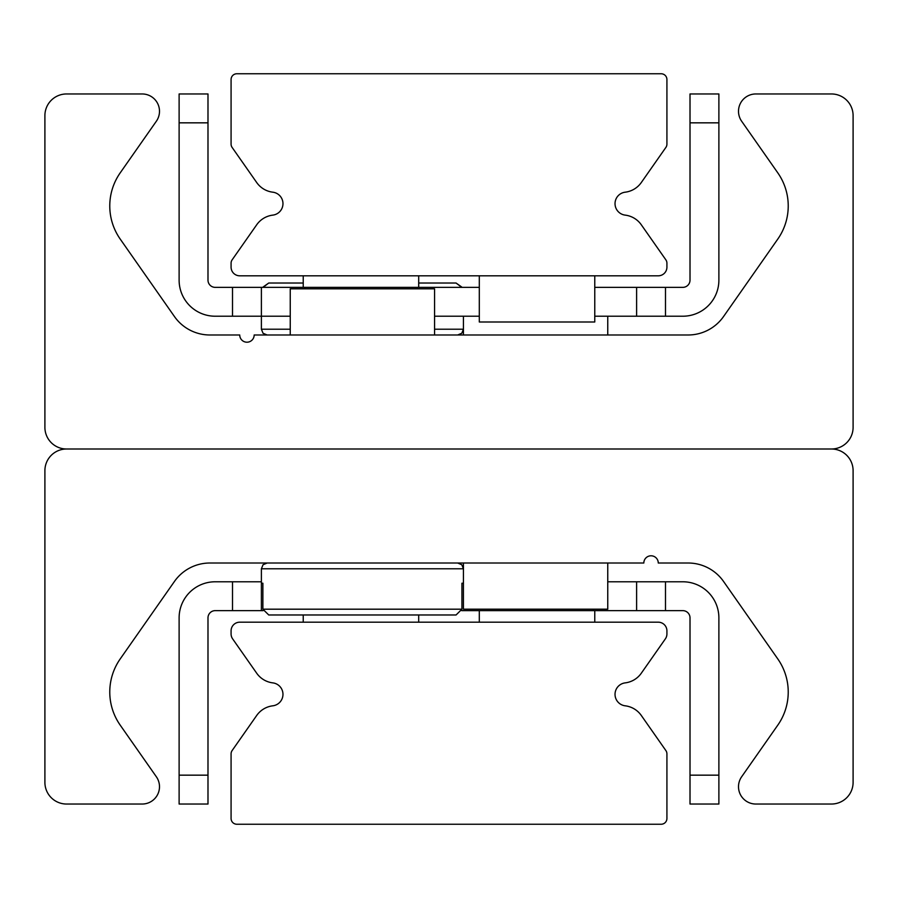 <?xml version="1.0" encoding="UTF-8"?>
<svg xmlns="http://www.w3.org/2000/svg" width="898" height="898" viewBox="0 0 898 898"><rect width="100%" height="100%" fill="white"/><g stroke="black" fill="none" stroke-linecap="round" stroke-linejoin="round"><path stroke-width="1.35" d="M66.553 449A21.653 21.653 0 0 1 44.9 427.347L44.9 115.618A21.653 21.653 0 0 1 66.553 93.964L142.176 93.964A17.32 17.32 0 0 1 156.364 121.219L120.209 172.854A57.73 57.73 0 0 0 120.209 239.07L174.437 316.523A43.295 43.295 0 0 0 209.907 334.988L239.732 334.988A7.218 7.218 0 0 0 246.95 342.205A7.218 7.218 0 0 0 254.168 334.988L688.093 334.988A43.295 43.295 0 0 0 723.564 316.523L777.791 239.07A57.73 57.73 0 0 0 777.791 172.854L741.636 121.219A17.32 17.32 0 0 1 755.824 93.964L831.447 93.964A21.653 21.653 0 0 1 853.1 115.618L853.1 427.347A21.653 21.653 0 0 1 831.447 449L66.553 449L831.447 449A21.653 21.653 0 0 1 853.1 470.653L853.1 782.383A21.653 21.653 0 0 1 831.447 804.036L755.824 804.036A17.32 17.32 0 0 1 741.636 776.781L777.791 725.146A57.73 57.73 0 0 0 777.791 658.93L723.564 581.477A43.295 43.295 0 0 0 688.093 563.012L658.268 563.012A7.218 7.218 0 0 0 651.05 555.795A7.218 7.218 0 0 0 643.832 563.012L209.907 563.012A43.295 43.295 0 0 0 174.437 581.477L120.209 658.93A57.73 57.73 0 0 0 120.209 725.146L156.364 776.781A17.32 17.32 0 0 1 142.176 804.036L66.553 804.036A21.653 21.653 0 0 1 44.9 782.383L44.9 470.653A21.653 21.653 0 0 1 66.553 449M236.848 73.759A5.77 5.77 0 0 0 231.078 79.54L231.078 144.118A5.77 5.77 0 0 0 232.122 147.429L256.682 182.507A23.09 23.09 0 0 0 272.857 192.194A11.551 11.551 0 0 1 272.857 215.116A23.09 23.09 0 0 0 256.682 224.803L232.122 259.87A5.77 5.77 0 0 0 231.078 263.181L231.078 267.155A8.654 8.654 0 0 0 239.732 275.809L658.268 275.809A8.654 8.654 0 0 0 666.922 267.155L666.922 263.181A5.77 5.77 0 0 0 665.878 259.87L641.318 224.803A23.09 23.09 0 0 0 625.143 215.116A11.551 11.551 0 0 1 625.143 192.194A23.09 23.09 0 0 0 641.318 182.507L665.878 147.429A5.77 5.77 0 0 0 666.922 144.118L666.922 79.54A5.77 5.77 0 0 0 661.153 73.759L236.848 73.759M658.268 622.191A8.654 8.654 0 0 1 666.922 630.845L666.922 633.909A8.654 8.654 0 0 1 665.362 638.871L641.318 673.197A23.09 23.09 0 0 1 625.143 682.884A11.551 11.551 0 0 0 625.143 705.806A23.09 23.09 0 0 1 641.318 715.493L665.878 750.571A5.77 5.77 0 0 1 666.922 753.882L666.922 818.46A5.77 5.77 0 0 1 661.153 824.241L236.848 824.241A5.77 5.77 0 0 1 231.078 818.46L231.078 753.882A5.77 5.77 0 0 1 232.122 750.571L256.682 715.493A23.09 23.09 0 0 1 272.857 705.806A11.551 11.551 0 0 0 272.857 682.884A23.09 23.09 0 0 1 256.682 673.197L232.638 638.871A8.654 8.654 0 0 1 231.078 633.909L231.078 630.845A8.654 8.654 0 0 1 239.732 622.191L658.268 622.191M594.768 316.219L665.485 316.219L665.485 287.36L594.768 287.36M304.68 288.808L304.68 287.36L479.308 287.36M479.308 316.219L434.565 316.219M304.68 287.36L232.515 287.36L232.515 316.219L290.245 316.219M290.245 329.218L261.385 329.218L261.385 287.36M718.883 122.835L718.883 93.964L690.012 93.964L690.012 122.835L718.883 122.835L718.883 280.142A36.077 36.077 0 0 1 682.806 316.219L665.485 316.219M690.012 122.835L690.012 280.142A7.218 7.218 0 0 1 682.806 287.36L665.485 287.36M636.615 287.36L636.615 316.219M232.515 287.36L215.194 287.36A7.218 7.218 0 0 1 207.988 280.142L207.988 93.964L179.117 93.964L179.117 122.835L207.988 122.835M179.117 122.835L179.117 280.142A36.077 36.077 0 0 0 215.194 316.219L232.515 316.219M261.385 581.781L232.515 581.781L232.515 610.64L263.069 610.64M593.32 609.192L593.32 610.64L461.74 610.64M593.32 610.64L665.485 610.64L665.485 581.781L607.755 581.781M636.615 581.781L636.615 610.64M179.117 775.165L179.117 804.036L207.988 804.036L207.988 775.165L179.117 775.165L179.117 617.858A36.077 36.077 0 0 1 215.194 581.781L232.515 581.781M207.988 775.165L207.988 617.858A7.218 7.218 0 0 1 215.194 610.64L232.515 610.64M261.385 610.64L261.385 583.217L262.878 583.217L261.385 583.217L261.385 568.782L463.435 568.782L461.774 564.741L457.654 563.012M665.485 610.64L682.806 610.64A7.218 7.218 0 0 1 690.012 617.858L690.012 804.036L718.883 804.036L718.883 775.165L690.012 775.165M718.883 775.165L718.883 617.858A36.077 36.077 0 0 0 682.806 581.781L665.485 581.781M434.565 334.988L434.565 288.808L290.245 288.808L290.245 334.988M463.435 563.012L463.435 583.217L461.931 583.217L463.435 583.217L463.435 609.192L607.755 609.192L607.755 563.012M479.308 275.809L479.308 322L594.768 322L594.768 275.809M418.692 275.809L418.692 287.36M303.232 275.809L303.232 287.36M479.308 622.191L479.308 610.64M594.768 622.191L594.768 610.64M303.232 622.191L303.232 614.973M418.692 622.191L418.692 614.973M263.069 287.36L268.738 283.027L263.193 286.945M461.74 287.36L456.072 283.027L461.628 286.945M268.738 283.027L303.232 283.027L268.738 283.027M418.692 283.027L456.072 283.027L418.692 283.027M461.931 583.217L461.931 609.192L456.072 614.973L268.738 614.973L262.878 609.192L262.878 583.217L262.878 609.192L268.738 614.973L456.072 614.973L461.931 609.192L461.931 583.217M457.666 334.988L461.774 333.259L463.435 329.218L434.565 329.218M461.931 609.192L262.878 609.192M607.755 334.988L607.755 316.219M463.435 334.988L463.435 316.219M261.385 329.218L263.047 333.259L267.155 334.988M261.385 568.782L263.047 564.741L267.155 563.012"/></g></svg>
